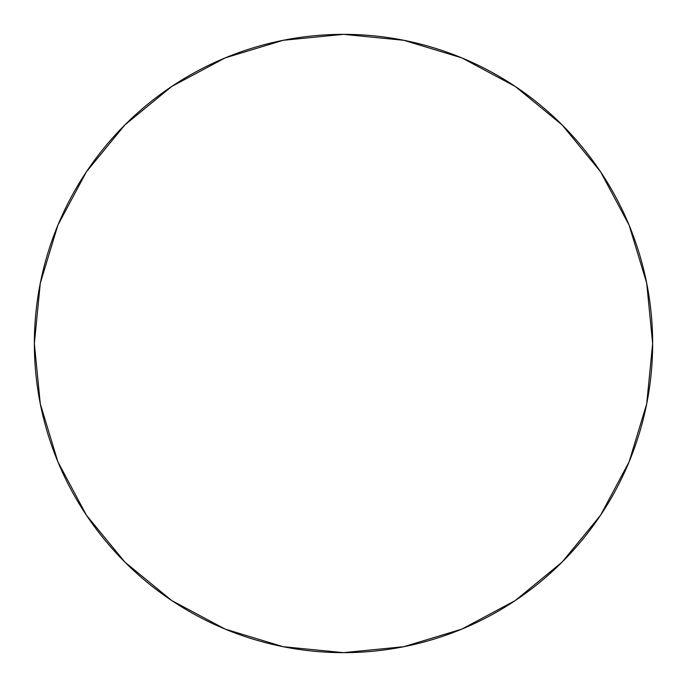 <?xml version="1.0" encoding="UTF-8"?>
<svg xmlns="http://www.w3.org/2000/svg" width="687" height="687" viewBox="0 0 687 687"><rect width="100%" height="100%" fill="white"/><g stroke="black" fill="none" stroke-linecap="round" stroke-linejoin="round"><path stroke-width="1.03" d="M86.45 171.741L124.897 124.897L86.45 171.741L57.88 225.19L40.293 283.19L34.35 343.5A309.15 309.15 0 0 1 343.5 34.35A309.15 309.15 0 0 1 652.65 343.5A309.15 309.15 0 0 1 343.5 652.65A309.15 309.15 0 0 1 34.35 343.5L40.293 403.81L57.88 461.81L86.45 515.259L124.897 562.103L86.51 515.336M515.259 86.45L562.103 124.897L515.259 86.45L461.81 57.88L403.81 40.293L343.5 34.35L283.19 40.293L225.19 57.88L171.741 86.45L124.897 124.897L171.664 86.51M600.55 515.259L562.103 562.103L600.55 515.259L629.12 461.81L646.707 403.81L652.65 343.5L646.707 283.19L629.12 225.19L600.55 171.741L562.103 124.897L600.49 171.664M171.741 600.55L124.897 562.103L171.741 600.55L225.19 629.12L283.19 646.707L343.5 652.65L403.81 646.707L461.81 629.12L515.259 600.55L562.103 562.103"/></g></svg>
